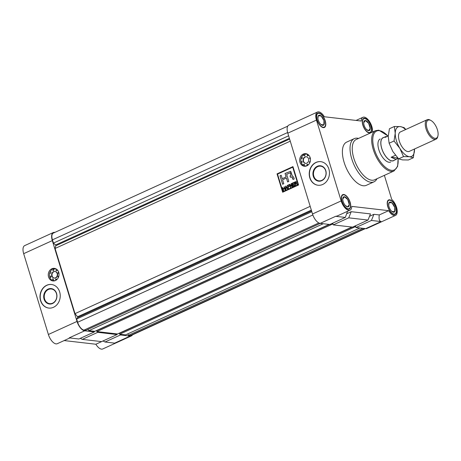 <?xml version="1.0" encoding="UTF-8"?>
<svg xmlns="http://www.w3.org/2000/svg" width="461" height="461" viewBox="0 0 461 461"><rect width="100%" height="100%" fill="white"/><g stroke="black" fill="none" stroke-linecap="round" stroke-linejoin="round"><path stroke-width="0.69" d="M380.204 138.98A12.666 5.924 65.5 0 0 379.397 151.358A12.666 5.924 65.5 0 0 389.049 162.26A12.666 5.924 65.5 0 0 390.715 162.024M350.06 210.135L337.175 216.013L335.637 216.318L345.312 217.436L329.846 224.495L320.17 223.378A9.497 4.443 -114.5 0 1 312.518 213.985L287.808 133.166A9.497 4.443 -114.5 0 1 288.828 125.098L317.468 112.035A9.497 4.443 65.5 0 0 316.448 120.102L341.157 200.915A9.497 4.443 65.5 0 0 350.06 210.135A9.497 4.443 65.5 0 0 351.76 206.395L388.64 210.665A9.497 4.443 65.5 0 0 395.526 215.396A9.497 4.443 65.5 0 0 396.84 208.418A9.497 4.443 65.5 0 0 391.729 199.406L384.376 175.353M333.274 224.893L348.741 217.834L368.005 220.064L352.538 227.123L333.274 224.893L332.75 223.17M395.526 215.396L366.887 228.466A9.497 4.443 -114.5 0 1 365.642 228.639L355.967 227.521L355.443 225.798M372.402 132.1A9.497 4.443 65.5 0 0 370.252 122.77A9.497 4.443 65.5 0 0 364.184 117.123A9.497 4.443 65.5 0 0 362.934 117.296A9.497 4.443 65.5 0 0 361.234 121.03L324.36 116.76A9.497 4.443 65.5 0 0 318.712 111.856A9.497 4.443 65.5 0 0 317.468 112.035M322.712 184.469A11.871 10.096 -83.4 0 0 329.413 171.803A11.871 10.096 -83.4 0 0 320.706 161.655A11.871 10.096 -83.4 0 0 315.975 162.428A11.871 10.096 -83.4 0 0 309.273 175.094A11.871 10.096 -83.4 0 0 317.981 185.241A11.871 10.096 -83.4 0 0 322.712 184.469M303.269 154.078A6.333 5.388 96.6 0 1 305.793 153.663A6.333 5.388 96.6 0 1 310.437 159.08A6.333 5.388 96.6 0 1 306.859 165.833A6.333 5.388 96.6 0 1 304.335 166.242A6.333 5.388 96.6 0 1 299.69 160.831A6.333 5.388 96.6 0 1 303.269 154.078M304.917 166.271A6.333 5.388 96.6 0 1 300.826 160.624A6.333 5.388 96.6 0 1 304.427 154.21A6.333 5.388 96.6 0 1 306.369 153.767M320.81 161.667A11.871 10.096 -83.4 0 0 316.183 162.451A11.871 10.096 -83.4 0 0 309.475 175.053A11.871 10.096 -83.4 0 0 318.078 185.253M323.34 127.628A7.912 3.7 65.5 0 0 324.377 127.484A7.912 3.7 65.5 0 0 324.878 119.751A7.912 3.7 65.5 0 0 318.845 112.933A7.912 3.7 65.5 0 0 317.808 113.083A7.912 3.7 65.5 0 0 317.306 120.817A7.912 3.7 65.5 0 0 323.34 127.628M394.149 214.492A7.912 3.7 65.5 0 0 395.192 214.348A7.912 3.7 65.5 0 0 395.694 206.614A7.912 3.7 65.5 0 0 389.66 199.797A7.912 3.7 65.5 0 0 388.617 199.947A7.912 3.7 65.5 0 0 388.122 207.68A7.912 3.7 65.5 0 0 394.149 214.492M354.279 138.628L346.643 142.115A23.742 11.104 65.5 0 0 345.139 165.315A23.742 11.104 65.5 0 0 363.239 185.754A23.742 11.104 65.5 0 0 366.351 185.316L373.992 181.83A23.742 11.104 -114.5 0 1 370.875 182.274A23.742 11.104 -114.5 0 1 352.774 161.834A23.742 11.104 -114.5 0 1 354.279 138.628A23.742 11.104 -114.5 0 1 357.396 138.191A23.742 11.104 -114.5 0 1 358.566 138.415M369.221 132.941A7.912 3.7 65.5 0 0 370.258 132.797A7.912 3.7 65.5 0 0 370.759 125.058A7.912 3.7 65.5 0 0 364.726 118.246A7.912 3.7 65.5 0 0 363.689 118.396A7.912 3.7 65.5 0 0 363.187 126.13A7.912 3.7 65.5 0 0 369.221 132.941M348.268 209.185A7.912 3.7 65.5 0 0 349.311 209.035A7.912 3.7 65.5 0 0 349.813 201.301A7.912 3.7 65.5 0 0 343.779 194.49A7.912 3.7 65.5 0 0 342.742 194.634A7.912 3.7 65.5 0 0 342.241 202.367A7.912 3.7 65.5 0 0 348.268 209.185M371.699 180.222A22.163 10.361 -114.5 0 1 354.809 161.143A22.163 10.361 -114.5 0 1 356.209 139.487L375.623 130.63A22.163 10.361 -114.5 0 0 374.223 152.286A22.163 10.361 -114.5 0 0 391.112 171.365A22.163 10.361 -114.5 0 0 394.017 170.956L374.609 179.813A22.163 10.361 -114.5 0 1 371.699 180.222M355.967 227.521L371.433 220.462L381.109 221.585C379.305 221.199 378.694 218.987 379.282 214.935L388.64 210.665M371.433 220.462L373.906 214.313L379.282 214.935M348.741 217.834L351.213 211.685L370.477 213.916L368.005 220.064M347.577 211.265L345.312 217.436M376.96 178.735A23.742 11.104 -114.5 0 1 373.992 181.83M346.816 213.691L351.213 211.685M369.509 216.318L373.906 214.313M317.347 166.26A7.768 6.61 96.6 0 1 325.794 170.622A7.768 6.61 96.6 0 1 321.755 180.683A7.768 6.61 96.6 0 1 313.301 176.321A7.768 6.61 96.6 0 1 317.347 166.26M317.664 166.651A7.37 6.27 -83.4 0 0 313.503 174.517A7.37 6.27 -83.4 0 0 318.908 180.821A7.37 6.27 -83.4 0 0 321.847 180.337A7.37 6.27 -83.4 0 0 326.013 172.477A7.37 6.27 -83.4 0 0 320.602 166.173A7.37 6.27 -83.4 0 0 317.664 166.651M301.903 161.442L300.918 161.373A5.935 5.048 -83.4 0 1 301.05 158.532L301.903 158.532A0.536 0.455 -83.4 0 0 302.26 157.633L301.701 156.901A5.935 5.048 -83.4 0 1 303.511 154.931L304.093 155.634A0.536 0.455 -83.4 0 0 304.877 155.276L304.94 154.274A5.935 5.048 -83.4 0 1 306.571 154.153L306.905 154.193A5.935 5.048 -83.4 0 0 306.738 154.176M310.23 161.563L309.878 161.563L310.213 161.604A0.536 0.455 -83.4 0 0 309.85 162.502L309.896 162.56M310.172 157.691L310.063 157.818A0.536 0.455 -83.4 0 0 310.207 158.693M306.905 154.193A5.935 5.048 -83.4 0 1 307.694 154.36L307.666 155.357A0.536 0.455 -83.4 0 0 307.902 155.835M303.511 154.931L304.421 155.674A0.536 0.455 -83.4 0 0 304.531 155.766M304.214 164.306A0.536 0.455 -83.4 0 0 304.024 164.427L303.044 165.073A5.935 5.048 -83.4 0 1 301.425 163.027L302.047 162.318A0.536 0.455 -83.4 0 0 301.771 161.413L300.918 161.373M305.372 165.96A5.935 5.048 -83.4 0 0 305.539 165.983A5.935 5.048 -83.4 0 0 306.467 165.989M307.579 164.37A0.536 0.455 -83.4 0 0 307.233 164.865L307.182 165.672M306.438 156.775A3.325 2.829 -83.4 0 0 305.28 156.999A3.325 2.829 -83.4 0 0 303.396 160.451A3.325 2.829 -83.4 0 0 305.672 163.367M307.694 154.36L307.366 154.32L307.337 155.322A0.536 0.455 -83.4 0 0 308.086 155.709L308.668 155.098M304.946 156.965A3.325 2.829 -83.4 0 0 303.073 160.509A3.325 2.829 -83.4 0 0 305.51 163.35A3.325 2.829 -83.4 0 0 306.836 163.136A3.325 2.829 -83.4 0 0 308.709 159.587A3.325 2.829 -83.4 0 0 306.271 156.746A3.325 2.829 -83.4 0 0 304.946 156.965M306.87 165.827L306.842 165.822A5.935 5.048 -83.4 0 1 305.211 165.948L305.539 165.983M304.024 164.427L303.69 164.387A0.536 0.455 -83.4 0 1 304.444 164.779L304.416 165.776A5.935 5.048 -83.4 0 0 305.211 165.948M307.366 154.32A5.935 5.048 -83.4 0 0 306.571 154.153M309.878 161.563A0.536 0.455 -83.4 0 0 309.521 162.462L309.786 162.814M310.074 157.385L309.734 157.777A0.536 0.455 -83.4 0 0 310.011 158.688L310.391 158.705M303.69 164.387L303.044 165.073M308.138 165.009L307.689 164.468A0.536 0.455 -83.4 0 0 306.899 164.825L306.842 165.822M55.453 280.53A6.333 5.388 96.6 0 1 52.929 280.939A6.333 5.388 96.6 0 1 48.284 275.528A6.333 5.388 96.6 0 1 51.857 268.775A6.333 5.388 96.6 0 1 54.386 268.36A6.333 5.388 96.6 0 1 59.025 273.776A6.333 5.388 96.6 0 1 55.453 280.53L55.435 280.519A5.935 5.048 96.6 0 1 53.799 280.64A5.935 5.048 96.6 0 1 53.009 280.472L53.338 280.513A5.935 5.048 96.6 0 0 54.133 280.68L53.799 280.64M53.511 280.968A6.333 5.388 96.6 0 1 49.419 275.321A6.333 5.388 96.6 0 1 53.015 268.907A6.333 5.388 96.6 0 1 54.957 268.463M70.17 337.821L57.285 343.704A9.497 4.443 -114.5 0 1 56.035 343.877A9.497 4.443 -114.5 0 1 48.382 334.49L23.672 253.671A9.497 4.443 -114.5 0 1 24.692 245.604L53.332 232.534A9.497 4.443 65.5 0 0 52.312 240.602L77.022 321.421A9.497 4.443 65.5 0 0 84.68 330.814L94.349 331.932L94.148 331.269M53.482 307.297A11.871 10.096 -83.4 0 0 60.184 294.631A11.871 10.096 -83.4 0 0 51.482 284.483A11.871 10.096 -83.4 0 0 46.745 285.255A11.871 10.096 -83.4 0 0 40.044 297.915A11.871 10.096 -83.4 0 0 48.751 308.069A11.871 10.096 -83.4 0 0 53.482 307.297M51.586 284.495A11.871 10.096 -83.4 0 0 46.953 285.278A11.871 10.096 -83.4 0 0 40.245 297.881A11.871 10.096 -83.4 0 0 48.854 308.081M120.269 334.294L120.471 334.957L130.146 336.075A9.497 4.443 65.5 0 0 131.391 335.902L102.751 348.965A9.497 4.443 -114.5 0 1 101.501 349.144A9.497 4.443 -114.5 0 1 95.859 344.24L64.16 340.57M131.391 335.902A9.497 4.443 65.5 0 0 132.486 334.842M97.576 331.666L97.778 332.329L117.042 334.559L116.84 333.897M54.871 232.396L54.577 232.361A9.497 4.443 65.5 0 0 53.332 232.534M94.349 331.932L78.883 338.991L69.213 337.867L84.68 330.814M117.042 334.559L101.576 341.613L82.312 339.382L97.778 332.329M80.295 338.345L82.312 339.382M130.146 336.075L114.68 343.134L105.004 342.01L120.471 334.957M102.987 340.973L105.004 342.01M103.005 340.979L95.859 344.24M48.117 289.087A7.768 6.61 96.6 0 1 56.57 293.45A7.768 6.61 96.6 0 1 52.525 303.511A7.768 6.61 96.6 0 1 44.072 299.149A7.768 6.61 96.6 0 1 48.117 289.087M48.434 289.479A7.37 6.27 -83.4 0 0 44.273 297.345A7.37 6.27 -83.4 0 0 49.679 303.649A7.37 6.27 -83.4 0 0 52.617 303.165A7.37 6.27 -83.4 0 0 56.784 295.299A7.37 6.27 -83.4 0 0 51.378 289.001A7.37 6.27 -83.4 0 0 48.434 289.479M52.646 278.945L52.975 278.986A0.536 0.455 96.6 0 0 52.617 279.124L52.283 279.084A0.536 0.455 96.6 0 1 53.038 279.475L53.009 280.472M52.975 278.986A0.536 0.455 96.6 0 1 53.367 279.51L53.338 280.513M56.012 279.009L56.34 279.049A0.536 0.455 96.6 0 0 55.827 279.562L55.493 279.522A0.536 0.455 96.6 0 1 56.282 279.164L56.732 279.706M56.34 279.049A0.536 0.455 96.6 0 1 56.611 279.199L56.905 279.556M58.305 276.3A0.536 0.455 96.6 0 1 58.472 276.26L58.801 276.3A0.536 0.455 96.6 0 0 58.443 277.199L58.109 277.159A0.536 0.455 96.6 0 1 58.305 276.3M55.429 277.833A3.325 2.829 96.6 0 1 54.098 278.046A3.325 2.829 96.6 0 1 51.661 275.205A3.325 2.829 96.6 0 1 53.539 271.662A3.325 2.829 96.6 0 1 54.865 271.443A3.325 2.829 96.6 0 1 57.302 274.283A3.325 2.829 96.6 0 1 55.429 277.833M55.758 277.868A3.325 2.829 96.6 0 1 54.433 278.087A3.325 2.829 96.6 0 1 51.995 275.246A3.325 2.829 96.6 0 1 53.868 271.696A3.325 2.829 96.6 0 1 55.199 271.483A3.325 2.829 96.6 0 1 57.637 274.324A3.325 2.829 96.6 0 1 55.758 277.868M55.96 269.017L56.288 269.057A5.935 5.048 96.6 0 0 55.499 268.89L55.164 268.849A5.935 5.048 96.6 0 1 55.96 269.017M55.164 268.849A5.935 5.048 96.6 0 0 53.534 268.97L53.862 269.011A5.935 5.048 96.6 0 1 55.499 268.89M50.295 271.598L51.188 272.37L50.295 271.598M49.638 273.229L50.825 273.269L49.638 273.229M50.019 277.724L50.969 277.055A0.536 0.455 96.6 0 0 50.722 276.151L50.393 276.11A0.536 0.455 96.6 0 1 50.641 277.015L50.019 277.724M55.061 280.686A5.935 5.048 96.6 0 1 54.133 280.68M57.262 269.794L56.68 270.405A0.536 0.455 96.6 0 1 55.931 270.019L56.259 270.054A0.536 0.455 96.6 0 0 56.651 270.584L56.323 270.549M53.534 268.97L53.47 269.973A0.536 0.455 96.6 0 1 52.687 270.33L53.015 270.371A0.536 0.455 96.6 0 0 53.286 270.521L52.957 270.48M50.722 276.151A0.536 0.455 96.6 0 0 50.693 276.145L50.364 276.11A0.536 0.455 96.6 0 1 50.393 276.11M58.985 273.402L58.605 273.385A0.536 0.455 96.6 0 1 58.328 272.474L58.656 272.514A0.536 0.455 96.6 0 0 58.875 273.413M57.446 269.985L57.014 270.446A0.536 0.455 96.6 0 1 56.651 270.584M58.991 273.425L58.933 273.425A0.536 0.455 96.6 0 1 58.904 273.419L58.576 273.385M53.862 269.011L53.804 270.008A0.536 0.455 96.6 0 1 53.286 270.521M329.5 224.455L96.608 330.704L96.873 331.586L332.369 224.15L332.156 223.441M332.369 224.15L333.073 224.23M352.273 227.094L119.382 333.343L119.653 334.225L355.149 226.789L354.918 226.034M355.149 226.789L355.765 226.858M287.629 132.538L52.439 239.841A7.912 3.7 -114.5 0 1 53.286 233.116L287.733 126.158M52.439 239.841L53.436 243.103L288.615 135.805M53.436 243.103L55.608 244.987L289.387 138.335M55.608 244.987L55.833 245.725L55.078 248.473L74.999 313.641L77.552 316.77L311.336 210.112M77.552 316.77L77.776 317.502L311.561 210.85M77.776 317.502L76.641 319.012L311.826 211.714M76.641 319.012L77.638 322.274L312.846 214.97M318.862 222.957L84.023 330.099A7.912 3.7 -114.5 0 1 77.638 322.274M84.023 330.099L85.855 330.312L320.234 223.383M87.849 329.402L88.875 330.658L323.259 223.735M88.875 330.658L94.77 331.344L329.148 224.415M96.873 331.586L117.543 333.977L351.922 227.048M119.653 334.225L125.542 334.905L359.92 227.976M127.737 333.902L128.561 335.256L362.94 228.328M128.561 335.256L130.4 335.47L364.778 228.541M365.348 228.604L131.437 335.32A7.912 3.7 -114.5 0 1 130.4 335.47M55.833 245.725L289.612 139.066M74.999 313.641L310.184 206.344M55.078 248.473L290.257 141.175M282.656 192.237L298.567 184.982L292.954 166.611L277.044 173.872L282.656 192.237M292.954 166.623L277.044 173.872M277.061 173.872L282.674 192.231M282.887 191.661L298.106 184.734L292.741 167.193L277.528 174.12L282.887 191.661L298.083 184.728L292.723 167.187M297.074 184.394L295.559 183.576L295.173 183.755L295.576 185.074L295.236 185.23L294.325 182.239L296.025 181.576L296.596 182.141L296.141 183.288L297.46 184.216L297.074 184.394L295.582 183.582M295.899 183.501L295.559 183.576M292.343 186.549L291.986 186.717L289.981 184.97L290.695 187.304L290.355 187.454L289.445 184.463L289.796 184.302L291.807 186.048L291.093 183.714L291.427 183.559L292.343 186.549M285.912 188.463L285.929 189.477L285.578 189.638L285.595 186.215L285.981 186.042L287.831 188.607L287.48 188.768L286.949 187.996L285.912 188.463M288.799 181.415L286.633 174.316L290.545 172.725L290.822 175.555L290.032 175.964L290.436 177.283L291.825 176.874L293.04 179.485L294.216 178.943L293.72 177.318L292.239 175.71L290.707 171.308L285.036 173.492L286.091 176.938L282.241 178.695L281.193 175.249L280.011 175.785L282.599 184.244L283.78 183.709L282.581 179.79L286.425 178.032L287.624 181.957L288.799 181.415M284.967 189.915L284.541 188.514L283.227 189.114L283.659 190.514L283.319 190.67L282.403 187.673L282.743 187.523L283.123 188.762L284.437 188.163L284.057 186.924L284.391 186.768L285.307 189.759L284.967 189.915M289.197 186.037L289.301 186.388L288.125 186.924L288.54 188.284L288.2 188.44L287.289 185.449L288.972 184.677L289.076 185.028L287.733 185.645L288.016 186.578L289.197 186.037L288.016 186.578M294.66 185.097L294.769 185.443L292.879 186.307L291.969 183.311L293.818 182.47L293.928 182.815L292.412 183.507L292.695 184.44L294.112 183.795L294.216 184.146L292.804 184.792L293.11 185.8L294.66 185.097L293.11 185.8M287.641 181.945L286.425 178.032M281.193 175.255L280.011 175.785M280.029 175.791L282.616 184.239M290.718 171.308L285.054 173.497L286.108 176.943L282.241 178.695M291.825 176.874L292.545 177.865M292.562 177.865L293.058 179.473M290.568 172.731L290.839 175.56L290.032 175.964M290.055 175.964L290.453 177.278M284.564 188.52L284.99 189.909M283.336 190.658L282.403 187.673M282.426 187.679L282.743 187.529M284.437 188.163L283.123 188.762M284.454 188.169L284.057 186.924L284.397 186.78M285.595 189.627L285.595 186.215M285.618 186.221L285.987 186.054M287.491 188.762L286.949 187.996M285.906 188.071L286.759 187.69L285.883 186.44L285.906 188.071L286.742 187.69L285.883 186.44M288.217 188.434L287.289 185.449M287.307 185.449L288.972 184.688M291.997 186.711L289.981 184.97M290.372 187.448L289.445 184.463L289.808 184.308M291.825 186.048L291.093 183.714M291.11 183.714L291.433 183.57M292.902 186.296L291.969 183.311M291.986 183.317L293.824 182.475M294.112 183.806L292.695 184.44M295.253 185.224L294.325 182.239M294.343 182.239L296.037 181.576M295.063 183.403L296.279 182.297L295.57 182.066L294.769 182.435L295.063 183.403L296.262 182.297L295.57 182.066M427.07 128.561A9.894 4.627 65.5 0 0 432.994 137.511A9.894 4.627 65.5 0 0 437.95 135.782A9.894 4.627 65.5 0 0 437.403 129.76A9.894 4.627 65.5 0 0 430.983 120.505A9.894 4.627 65.5 0 0 427.07 128.561M437.95 135.782L437.771 136.6A10.684 4.996 -114.5 0 1 436.037 139.17A10.684 4.996 -114.5 0 1 426.022 128.803A10.684 4.996 -114.5 0 1 427.168 119.727A10.684 4.996 -114.5 0 1 430.246 120.102L430.983 120.505M383.852 137.447A12.666 5.924 65.5 0 0 383.068 137.678A12.666 5.924 65.5 0 0 381.708 148.43A12.666 5.924 65.5 0 0 393.579 160.716A12.666 5.924 65.5 0 0 394.264 160.272M388.243 135.966L385.039 137.43L385.655 136.623L383.114 137.781A12.545 5.866 65.5 0 0 381.771 148.436A12.545 5.866 65.5 0 0 393.527 160.607L396.068 159.448L391.107 157.264L395.469 155.276M397.918 158.111L396.068 159.448M385.655 136.623L387.084 136.496M391.107 157.264L397.86 158.048M317.162 119.825A7.52 3.515 65.5 0 0 321.663 126.631A7.52 3.515 65.5 0 0 325.431 125.317A7.52 3.515 65.5 0 0 325.017 120.736A7.52 3.515 65.5 0 0 320.136 113.706A7.52 3.515 65.5 0 0 317.162 119.825M325.385 125.513A7.912 3.7 -114.5 0 1 325.339 125.726A7.912 3.7 -114.5 0 1 324.216 127.547M320.401 123.917L321.006 124.528A5.486 2.564 -114.5 0 1 320.487 124.021A5.486 2.564 -114.5 0 1 318.228 119.952A5.486 2.564 -114.5 0 1 317.877 118.287A5.486 2.564 -114.5 0 1 318.309 115.711A5.486 2.564 -114.5 0 1 321.173 116.039A5.486 2.564 -114.5 0 1 323.956 120.615A5.486 2.564 -114.5 0 1 323.87 124.856A5.486 2.564 -114.5 0 1 321.006 124.528L323.87 124.856L323.956 120.615L321.173 116.039L318.309 115.711L317.9 118.512M317.652 113.164A7.912 3.7 -114.5 0 1 319.767 113.504A7.912 3.7 -114.5 0 1 319.957 113.613M364.835 118.615A7.52 3.515 65.5 0 0 363.043 125.138A7.52 3.515 65.5 0 0 369.105 132.572A7.52 3.515 65.5 0 0 371.312 130.624A7.52 3.515 65.5 0 0 366.017 119.019A7.52 3.515 65.5 0 0 364.835 118.615M363.533 118.477A7.912 3.7 -114.5 0 1 364.409 118.391A7.912 3.7 -114.5 0 1 365.648 118.817A7.912 3.7 -114.5 0 1 365.832 118.926M366.218 129.161L368.529 130.682L370.229 128.429L368.673 123.335L365.417 120.505L363.712 122.764A5.486 2.564 -114.5 0 1 365.417 120.505A5.486 2.564 -114.5 0 1 368.673 123.335A5.486 2.564 -114.5 0 1 370.229 128.429A5.486 2.564 -114.5 0 1 368.529 130.682A5.486 2.564 -114.5 0 1 366.368 129.334A5.486 2.564 -114.5 0 1 365.268 127.853A5.486 2.564 -114.5 0 1 363.752 123.6A5.486 2.564 -114.5 0 1 363.712 122.764L363.775 123.761M371.266 130.826A7.912 3.7 -114.5 0 1 371.22 131.039A7.912 3.7 -114.5 0 1 370.097 132.86M395.832 207.6A7.52 3.515 65.5 0 0 390.951 200.57A7.52 3.515 65.5 0 0 387.978 206.695A7.52 3.515 65.5 0 0 392.478 213.495A7.52 3.515 65.5 0 0 396.247 212.181A7.52 3.515 65.5 0 0 395.832 207.6M388.467 200.028A7.912 3.7 -114.5 0 1 390.582 200.368A7.912 3.7 -114.5 0 1 390.767 200.477M391.21 210.786L391.821 211.392L394.685 211.72L394.772 207.479L391.988 202.903A5.486 2.564 -114.5 0 1 394.772 207.479A5.486 2.564 -114.5 0 1 394.685 211.72A5.486 2.564 -114.5 0 1 391.821 211.392A5.486 2.564 -114.5 0 1 391.303 210.884A5.486 2.564 -114.5 0 1 389.044 206.816A5.486 2.564 -114.5 0 1 388.686 205.151A5.486 2.564 -114.5 0 1 389.124 202.575A5.486 2.564 -114.5 0 1 391.988 202.903L389.124 202.575L388.715 205.381M396.195 212.377A7.912 3.7 -114.5 0 1 396.155 212.59A7.912 3.7 -114.5 0 1 395.025 214.411M348.159 208.816A7.52 3.515 65.5 0 0 350.366 206.868A7.52 3.515 65.5 0 0 345.07 195.257A7.52 3.515 65.5 0 0 343.889 194.853A7.52 3.515 65.5 0 0 342.097 201.382A7.52 3.515 65.5 0 0 348.159 208.816M342.586 194.715A7.912 3.7 -114.5 0 1 343.462 194.634A7.912 3.7 -114.5 0 1 344.701 195.055A7.912 3.7 -114.5 0 1 344.886 195.164M350.32 207.064A7.912 3.7 -114.5 0 1 350.274 207.277A7.912 3.7 -114.5 0 1 349.144 209.098M345.272 205.404L347.582 206.926L349.282 204.667A5.486 2.564 -114.5 0 1 347.582 206.926A5.486 2.564 -114.5 0 1 345.422 205.571A5.486 2.564 -114.5 0 1 344.321 204.09A5.486 2.564 -114.5 0 1 342.805 199.838A5.486 2.564 -114.5 0 1 342.765 199.002A5.486 2.564 -114.5 0 1 344.471 196.743A5.486 2.564 -114.5 0 1 347.727 199.578A5.486 2.564 -114.5 0 1 349.282 204.667L347.727 199.578L344.471 196.743L342.765 199.002L342.828 200.011M409.581 151.243A10.707 5.008 -114.5 0 1 407.91 151.583A10.707 5.008 -114.5 0 1 406.233 151.012A10.707 5.008 -114.5 0 1 398.69 134.479A10.707 5.008 -114.5 0 1 400.713 131.8M405.813 129.472L404.107 127.628L400.263 126.585L394.322 126.498L389.424 128.734L388.231 136.462L389.136 143.227L392.835 151.519L398.632 158.855L402.476 159.904L408.417 159.99L413.315 157.754L414.508 148.995A16.227 7.589 65.5 0 1 414.508 150.027A16.227 7.589 65.5 0 1 409.477 156.705L413.315 157.754M394.322 126.498L395.227 133.264L394.034 140.991L399.837 148.327L403.531 156.619L398.632 158.855M403.531 156.619L409.477 156.705A16.227 7.589 -114.5 0 1 399.837 148.327A16.227 7.589 65.5 0 1 395.227 133.264A16.227 7.589 65.5 0 1 400.263 126.585A16.227 7.589 65.5 0 1 405.628 129.558M394.034 140.991L389.136 143.227M316.448 120.102L287.808 133.166M312.518 213.985L341.157 200.915M387.949 136.099A21.367 9.992 65.5 0 0 379.391 130.665A21.367 9.992 65.5 0 0 374.297 149.208A21.367 9.992 65.5 0 0 391.522 170.34A21.367 9.992 65.5 0 0 397.981 158.175M365.642 228.639L381.109 221.585M335.637 216.318L320.17 223.378M310.063 157.818L309.734 157.777M307.666 155.357L307.337 155.322M304.421 155.674L304.093 155.634M307.233 164.865L306.899 164.825M309.85 162.502L309.521 162.462M48.382 334.49L77.022 321.421M52.312 240.602L23.672 253.671M53.038 279.475L53.367 279.51M56.282 279.164L56.611 279.199M58.605 273.385L58.933 273.425M50.641 277.015L50.969 277.055M53.47 269.973L53.804 270.008M56.68 270.405L57.014 270.446M388.07 136.047L378.85 130.169L375.623 130.63M356.059 120.43L362.934 117.296M398.125 158.33L397.641 166.352L394.017 170.956M54.098 278.046L54.433 278.087M54.865 271.443L55.199 271.483M409.028 151.496L436.037 139.17M400.16 132.053L427.168 119.727M325.431 125.317L325.339 125.726M320.136 113.706L319.767 113.504M371.312 130.624L371.22 131.039M366.017 119.019L365.648 118.817M390.951 200.57L390.582 200.368M396.247 212.181L396.155 212.59M350.366 206.868L350.274 207.277M345.07 195.257L344.701 195.055"/></g></svg>
